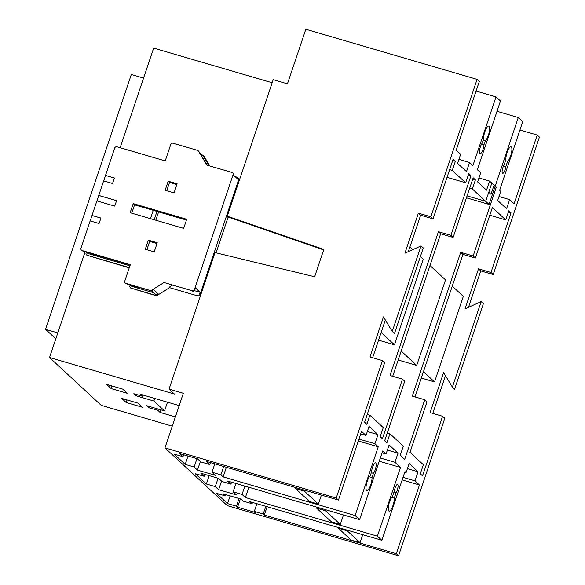 <?xml version="1.0" encoding="UTF-8"?>
<svg xmlns="http://www.w3.org/2000/svg" width="585" height="585" viewBox="0 0 585 585"><rect width="100%" height="100%" fill="white"/><g stroke="black" fill="none" stroke-linecap="round" stroke-linejoin="round"><path stroke-width="0.88" d="M497.016 111.296L518.288 117.519L489.038 204.428L485.696 201.335L467.086 195.895L485.696 201.335L488.76 192.238L490.983 194.3L494.047 185.196L489.594 181.072L486.53 190.176L477.623 181.928L480.687 172.824L477.345 169.73L500.475 101.022L496.022 96.898L472.892 165.606L469.55 162.513L466.494 171.617L457.587 163.369L460.644 154.264L456.19 150.14L479.32 81.432L477.089 79.37L430.845 216.794L433.068 218.856L420.622 215.214L408.359 251.638M489.038 204.428L466.435 197.818M387.285 433.002L389.946 433.778L403.306 446.15L400.242 455.254L404.696 459.379L424.761 399.767L412.308 396.125L460.702 252.332L473.148 255.974L496.277 187.258L491.824 183.134L485.696 201.335L472.336 188.962L475.4 179.866L473.17 177.803L453.112 237.415L440.659 233.773L392.703 376.279M347.505 530.229L347.285 530.873L360.038 542.683L362.729 534.69M338.583 527.619L338.371 528.262L347.285 530.873M338.371 528.262L351.117 540.072L360.038 542.683M325.904 509.806L325.574 510.771L340.302 524.409L343.483 514.954M316.982 507.195L316.661 508.16L325.574 510.771M316.661 508.16L331.388 521.798L340.302 524.409M295.827 487.605L295.505 488.57L304.419 491.173L318.364 504.087L321.399 495.085M295.505 488.57L309.443 501.477L318.364 504.087M304.748 490.215L304.419 491.173M391.679 497.396L394.275 498.157A7.751 2.194 -73.7 0 1 392.542 506.647A7.751 2.194 -73.7 0 1 389.084 511.078A7.751 2.194 -73.7 0 1 388.813 510.917A7.751 2.194 -73.7 0 1 388.908 503.926A7.751 2.194 -73.7 0 1 392.491 496.511L394.356 490.983A4.848 1.375 -73.7 0 1 397.522 484.424A4.848 1.375 -73.7 0 1 397.902 487.649A4.848 1.375 -73.7 0 1 396.133 492.628L394.275 498.157M503.48 166.147L505.784 166.82L507.641 161.292A7.751 2.194 106.3 0 0 511.356 153.35A7.751 2.194 106.3 0 0 511.049 146.725A7.751 2.194 106.3 0 0 507.59 151.157A7.751 2.194 106.3 0 0 505.864 159.646L503.999 165.167A4.848 1.375 106.3 0 0 502.296 169.84A4.848 1.375 106.3 0 0 502.442 173.277A4.848 1.375 106.3 0 0 502.61 173.372A4.848 1.375 106.3 0 0 505.784 166.82M367.212 481.367A7.751 2.194 106.3 0 0 366.817 490.457A7.751 2.194 106.3 0 0 370.773 484.665A7.751 2.194 106.3 0 0 372.009 477.535L373.42 473.353A5.813 1.645 106.3 0 0 375.234 469.689A5.813 1.645 106.3 0 0 375.526 462.874A5.813 1.645 106.3 0 0 372.557 467.218A5.813 1.645 106.3 0 0 371.636 471.7L370.225 475.883A7.751 2.194 106.3 0 0 367.212 481.367M369.413 476.775L372.009 477.535M480.373 146.864A5.813 1.645 106.3 0 0 480.073 153.687A5.813 1.645 106.3 0 0 483.042 149.343A5.813 1.645 106.3 0 0 483.963 144.861L485.374 140.671A7.751 2.194 106.3 0 0 488.387 135.194A7.751 2.194 106.3 0 0 488.782 126.104A7.751 2.194 106.3 0 0 484.826 131.896A7.751 2.194 106.3 0 0 483.59 139.025L482.186 143.208A5.813 1.645 106.3 0 0 480.373 146.864M481.55 144.151L483.963 144.861M55.824 338.825L45.557 329.318L131.318 74.5L143.574 78.083M468.483 307.315L480.746 270.892L493.192 274.533L539.443 137.109L537.213 135.047L514.091 203.755L509.637 199.631L506.573 208.735L497.667 200.487L500.731 191.383L499.619 190.352L522.741 121.643L518.288 117.519M424.761 399.767L426.984 401.829L409.99 452.337L423.35 464.709L420.286 473.813L422.516 475.876L442.574 416.264L430.129 412.622L443.605 372.579L452.373 387.138L454.603 389.2L483.393 303.652L481.162 301.589L465.038 308.873L478.515 268.829L490.969 272.471L511.027 212.86L508.365 212.084M445.478 375.687L432.783 413.398M235.945 483.481L233.13 491.824L242.051 494.435L245.393 497.528L377.398 536.16L381.851 540.284L404.974 471.568L406.092 472.6L409.149 463.503L418.056 471.751L414.999 480.848L419.452 484.98L396.323 553.688L398.553 555.75L444.797 418.326L442.574 416.264M398.553 555.75L227.302 505.63L164.955 447.891L183.332 393.288L169.058 389.113L215.002 252.596L314.642 276.756L323.834 249.459L227.251 216.194L273.195 79.677L287.462 83.852L305.838 29.25L477.089 79.37M367.248 414.443L369.903 415.218L383.263 427.591L380.206 436.695L382.429 438.757L402.495 379.146L404.718 381.208L384.659 440.819L386.882 442.882L389.946 433.778M519.933 129.987L537.213 135.047M382.056 452.878L386.049 454.04L382.707 450.947L359.585 519.663L227.58 481.031L230.921 484.124L231.565 482.194M386.049 454.04L389.113 444.944L398.019 453.192L394.955 462.289L400.52 467.444L379.248 461.221M377.398 536.16L400.52 467.444M430.845 216.794L418.392 213.152L404.915 253.195L421.039 245.912L392.25 331.461L383.475 316.902L370.005 356.945L382.451 360.587L384.674 362.649L364.616 422.26L366.839 424.322L369.903 415.218M382.451 360.587L336.2 498.01L338.43 500.073L361.552 431.357L366.005 435.481L369.069 426.385L377.976 434.633L374.912 443.73L378.254 446.823L358.312 440.988M214.79 463.883L211.982 472.234L220.896 474.844L223.126 476.907L355.132 515.539L378.254 446.823M355.132 515.539L359.585 519.663M414.97 396.901L462.932 254.395L475.378 258.036L492.38 207.521L505.74 219.901L508.804 210.797L511.027 212.86M381.851 540.284L249.846 501.652L252.077 503.714L243.155 501.104L240.925 499.042L223.09 493.82L225.313 495.883L216.399 493.272L227.528 503.583L230.124 495.875M225.744 494.596L225.313 495.883M239.046 498.486L236.45 506.193L237.561 507.224L240.369 498.881M421.317 378.049L434.538 381.917L463.327 296.376L452.256 286.116M452.373 387.138L481.162 301.589M452.695 160.524L455.357 161.306L453.126 159.244L433.068 218.856M421.039 245.912L423.269 247.974L394.48 333.523L392.25 331.461M372.66 357.72L385.354 320.01M468.285 174.959L470.947 175.741L450.881 235.353L453.112 237.415M420.366 256.588L423.24 259.25L394.451 344.799L378.575 340.156M450.881 235.353L438.436 231.711L390.041 375.504L402.495 379.146M380.33 458.011L394.955 462.289M496.277 187.258L494.947 186.871M429.982 265.495L445.514 279.879L416.725 365.42L398.18 359.994M256.881 503.707L254.285 511.414L255.404 512.445L237.561 507.224M209.181 475.649L206.373 483.992L195.244 473.682L204.158 476.292L204.808 474.369M188.026 456.059L185.218 464.402L174.089 454.092L183.003 456.702L179.668 453.609L197.503 458.83L200.845 461.923L209.766 464.534L210.41 462.603M211.982 472.234L215.317 475.327L197.481 470.106L200.377 461.492M423.46 371.665L434.538 381.917M401.193 351.044L416.725 365.42M336.2 498.01L164.955 447.891M209.766 464.534L206.425 461.441L338.43 500.073M402.166 479.919L419.452 484.98M267.133 506.712L264.318 515.056L396.323 553.688M490.969 272.471L493.192 274.533M473.148 255.974L475.378 258.036M455.357 161.306L452.293 170.403L465.653 182.776L468.717 173.679L470.947 175.741M155.829 220.231L158.615 211.88L153.263 210.315L150.477 218.666M100.905 218.095L91.999 215.455L100.92 218.066L99.077 223.528L90.163 220.918L80.971 248.223A1.938 1.843 -47.2 0 0 82.141 250.563L130.309 264.661L124.795 281.041A1.938 1.843 -47.2 0 0 125.965 283.381L150.937 290.694L163.983 282.511L192.077 290.73A1.938 1.843 -47.2 0 0 194.469 289.436L233.064 174.761A1.938 1.843 -47.2 0 0 231.894 172.421L206.914 165.116L198.461 151.12A1.938 1.843 -47.2 0 0 197.445 150.345L173.131 143.23A1.938 1.843 -47.2 0 0 170.732 144.524L165.226 160.912L117.058 146.813A1.938 1.843 -47.2 0 0 114.66 148.107L103.691 180.889M150.937 290.694L126.411 283.798A1.938 1.843 132.8 0 1 125.709 283.396L125.263 282.986M156.078 295.447L131.099 288.142L156.509 295.849L156.071 295.44L158.359 294.006L153.672 289.67L151.383 291.103M156.509 295.849L169.548 287.666L197.642 295.886L169.548 287.666M172.334 285.239L169.109 287.257M194.469 289.436L194.878 289.809L195.485 287.988L200.216 292.361L194.395 290.665M85.139 251.718L49.535 357.515L174.403 394.056L169.058 389.113M120.137 147.712L153.665 48.087L272.157 82.763M131.53 288.537A1.938 1.843 132.8 0 1 130.828 288.142L130.396 287.74A1.938 1.843 -47.2 0 0 131.099 288.142M129.314 267.608L87.267 255.309L129.226 267.871M87.713 255.718A1.938 1.843 132.8 0 1 87.004 255.323L86.558 254.906A1.938 1.843 -47.2 0 0 87.267 255.309M209.898 165.986L203.675 155.69L202.249 155.003M237.722 177.569L238.161 177.979A1.938 1.843 132.8 0 1 238.629 179.917L238.19 179.515A1.938 1.843 -47.2 0 0 237.02 177.175L235.038 176.59M200.216 292.361L199.602 294.182L200.041 294.591L238.629 179.917M200.041 294.591A1.938 1.843 132.8 0 1 197.642 295.886M163.983 282.511L192.077 290.73M232.596 172.824L233.042 173.233A1.938 1.843 132.8 0 1 233.51 175.178L238.19 179.515M156.071 295.44L156.232 294.964L151.786 290.847M153.913 292.814L131.713 286.321L130.177 284.895M130.396 287.74A1.938 1.843 -47.2 0 1 129.928 285.794L130.221 284.932M129.928 265.795L87.874 253.488L86.361 252.077M130.016 265.517L128.971 264.552L82.587 250.972A1.938 1.843 132.8 0 1 81.885 250.577L81.439 250.168M86.383 252.106L86.09 252.961A1.938 1.843 -47.2 0 0 86.558 254.906M172.268 426.158L101.198 405.354L49.535 357.515M227.251 216.194L228.143 217.02L216.077 252.859M127.194 393.274L122.653 389.069L106.594 384.367L111.135 388.579L127.194 393.274M142.243 407.218L137.789 403.094L121.738 398.392L126.192 402.517L142.243 407.218M179.178 405.61L140.488 394.29L142.711 396.352L133.797 393.742L136.02 395.804L153.862 401.025L164.546 410.919L146.711 405.697L148.941 407.76L157.855 410.37L160.085 412.432L175.376 416.915M45.557 329.318L57.813 332.909M160.948 409.866L160.085 412.432M158.286 409.091L157.855 410.37M149.372 406.48L148.941 407.76M167.485 402.188L164.546 410.919M154.725 398.458L153.862 401.025M136.451 394.517L136.02 395.804M143.149 395.065L142.711 396.352M127.055 399.95L126.192 402.517M112.02 385.954L111.135 388.579M198.147 150.74L198.593 151.157A1.938 1.843 132.8 0 1 198.907 151.537L206.6 164.261L207.799 165.372M209.657 165.913L203.236 155.288L203.075 155.764L199.412 152.378M105.475 175.412L114.389 178.023L112.554 183.485L103.633 180.875L96.949 200.911M92.042 215.499L90.214 220.933M98.733 195.434L116.576 200.655L114.733 206.117L96.898 200.896L91.999 215.455M174.052 192.904L177.116 183.807L168.195 181.196L165.131 190.293L174.052 192.904M154.206 251.872L157.27 242.775L148.349 240.164L145.285 249.261L154.206 251.872M133.212 203.617L130.155 212.713L183.668 228.377L186.732 219.273L133.212 203.617L134.55 204.852L131.749 213.181M92.576 253.897L93.41 254.672L98.763 256.237L97.929 255.462M131.069 285.158L131.903 285.926L137.256 287.498L136.422 286.723M209.116 165.752L203.075 155.764M158.359 294.006L156.232 294.964M194.878 289.809L194.915 289.846A1.938 1.843 132.8 0 1 192.523 291.147M197.203 295.483A1.938 1.843 -47.2 0 0 199.602 294.182M93.571 254.19L93.41 254.672M132.064 285.451L131.903 285.926M156.985 211.404L154.177 219.748M186.469 220.048L158.63 211.902M153.285 210.329L134.55 204.852M157.007 243.543L149.687 241.4L146.879 249.729M149.687 241.4L148.349 240.164M176.853 184.575L169.526 182.432L166.725 190.761M169.526 182.432L168.195 181.196M116.569 200.684L98.777 195.478M114.382 178.052L105.519 175.456M233.13 491.824L236.472 494.917L218.636 489.696L221.532 481.082M218.103 478.259L215.295 486.603L218.636 489.696M215.295 486.603L206.373 483.992M230.921 484.124L222 481.513L218.658 478.42L200.823 473.199L204.158 476.292M196.948 458.669L194.14 467.013L197.481 470.106M194.14 467.013L185.218 464.402M254.285 511.414L263.206 514.025L264.318 515.056M236.45 506.193L227.528 503.583M476.073 91.063L496.022 96.898M478.515 268.829L480.746 270.892M418.392 213.152L420.622 215.214M412.834 249.619L409.946 246.936M381.157 332.485L394.451 344.799M438.436 231.711L440.659 233.773M460.702 252.332L462.932 254.395M358.963 439.064L374.912 443.73M367.343 431.518L377.976 434.633M360.689 433.931L366.005 435.481M387.38 450.077L398.019 453.192M403.028 477.353L414.999 480.848M407.423 468.636L418.056 471.751M404.761 472.212L406.092 472.6M183.003 456.702L183.653 454.772M223.704 466.494L220.896 474.844M226.366 467.276L223.126 476.907M244.859 486.091L242.051 494.435M245.393 497.528L248.852 487.254M252.077 503.714L252.508 502.427M265.802 506.317L263.206 514.025M483.247 140.049L485.374 140.671M371.292 472.724L373.42 473.353M505.513 160.67L507.641 161.292M394.012 492.007L396.133 492.628M447.042 177.328L465.653 182.776M449.638 169.628L452.293 170.403M458.918 159.405L469.55 162.513M469.675 188.187L472.336 188.962M472.738 179.083L475.4 179.866M478.961 177.964L489.594 181.072M489.784 215.229L505.74 219.901M498.998 196.523L509.637 199.631M228.143 217.02L323.673 249.919M233.51 175.178L233.064 174.761M125.965 283.381L126.411 283.798M82.141 250.563L82.587 250.972M198.907 151.537L198.461 151.12"/></g></svg>

